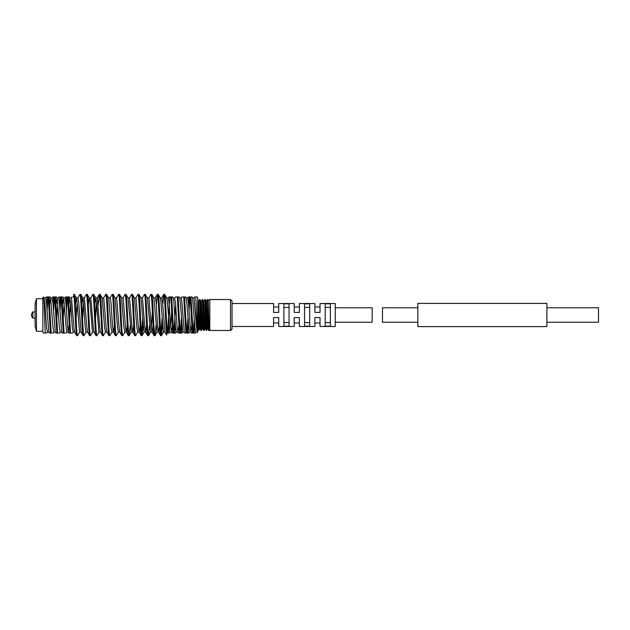 <?xml version="1.0" encoding="UTF-8"?>
<svg xmlns="http://www.w3.org/2000/svg" width="630" height="630" viewBox="0 0 630 630"><rect width="100%" height="100%" fill="white"/><g stroke="black" fill="none" stroke-linecap="round" stroke-linejoin="round"><path stroke-width="0.94" d="M208.01 303.936L208.239 300.439L207.719 299.534C208.128 298.549 208.561 331.451 208.987 330.482L208.664 330.482C208.239 331.451 207.805 298.549 207.38 299.518L207.695 299.518M208.223 300.431L209.191 330.128L209.806 330.482L209.806 299.518L208.223 300.431M207.089 326.836L207.254 329.01L208.081 329.49L207.089 313.976L207.089 326.836L206.238 302.951L206.049 301.108L205.805 302.951L205.585 308.361M208.829 320.694L208.625 324.655M208.42 327.718L208.097 329.498M314.866 326.482L314.866 317.583L320.024 317.583L320.024 326.482L320.024 323.001L314.866 323.001L314.866 326.482L299.376 326.482L299.376 323.001L294.218 323.001L294.218 326.482L278.736 326.482L278.736 323.001L273.57 323.001L273.57 326.482L232.037 326.482M35.115 311.905L32.902 311.905A4.127 4.127 0 0 0 32.902 318.095L32.902 311.905M35.115 318.095L32.902 318.095M35.115 326.356L35.115 303.644L36.43 298.738L36.43 331.262L35.115 326.356M42.856 298.738L36.43 298.738M42.856 331.262L36.43 331.262M230.486 299.518L230.486 330.482L232.037 328.939L232.037 301.061L230.486 299.518L209.806 299.518M289.06 303.81L283.894 303.81L283.894 326.19L289.06 326.19L289.06 303.81M309.7 303.81L304.542 303.81L304.542 326.19L309.7 326.19L309.7 303.81M330.348 303.81L325.19 303.81L325.19 326.19L330.348 326.19L330.348 303.81M320.024 326.482L335.262 326.482L335.262 303.518L320.024 303.518L320.024 312.417L314.866 312.417L314.866 303.518L299.376 303.518L299.376 312.417L294.218 312.417L294.218 303.518L278.736 303.518L278.736 312.417L273.57 312.417L273.57 303.518L232.037 303.518M278.736 326.482L278.736 317.583L273.57 317.583L273.57 326.482M299.376 326.482L299.376 317.583L294.218 317.583L294.218 326.482M46.817 333.065L47.4 332.065L46.494 327.127L44.88 302.873L43.596 296.935C44.194 297.305 44.754 325.97 45.297 333.065L43.502 333.065L42.856 332.419L42.856 297.58L43.509 296.935M197.544 332.577L197.702 297.58L197.056 296.935L195.733 296.935C196.308 303.353 196.906 334.168 197.544 332.577L196.489 327.127L194.071 297.848L192.567 297.935L194.883 327.127L195.686 332.152L197.198 332.065M74.316 294.352L73.82 294.352L73.82 295.375C74.797 301.227 75.757 336.932 76.726 335.648L77.537 335.648C76.466 336.924 75.387 293.076 74.316 294.352L76.435 297.935L77.136 302.873L79.553 332.152L81.065 332.065L78.742 302.873L77.939 297.848L76.332 297.848L75.387 304.66M68.938 304.66L69.883 297.848L71.489 297.848L73.907 327.127L74.608 332.065L76.726 335.648M170.801 296.935L172.982 333.065L173.793 333.065L171.612 296.935L169.754 296.935L167.572 333.065L166.73 333.065L167.344 333.065C166.454 324.214 165.54 293.155 164.643 294.352L166.761 297.935L167.462 302.873L169.88 332.152L171.486 332.152L172.431 325.34M164.643 294.352L163.824 294.352C164.792 293.068 165.753 328.773 166.73 334.625L166.73 333.27M158.185 294.352L157.374 294.352C158.453 293.076 159.524 336.924 160.603 335.648L161.414 335.648C160.343 336.924 159.264 293.076 158.185 294.352L160.303 297.935L161.012 302.873L163.43 332.152L164.934 332.065L162.619 302.873L161.808 297.848L160.303 297.935M151.736 294.352L150.924 294.352C151.995 293.076 153.074 336.924 154.145 335.648L154.964 335.648C153.885 336.924 152.814 293.076 151.736 294.352L153.854 297.935L155.358 297.848L156.169 302.873L157.776 327.127L158.484 332.065L160.603 335.648M145.286 294.352L144.475 294.352C145.546 293.076 146.625 336.924 147.696 335.648L148.515 335.648C147.436 336.924 146.357 293.076 145.286 294.352L147.404 297.935L148.908 297.848L151.326 327.127L152.035 332.065L154.145 335.648M138.836 294.352L138.017 294.352C139.096 293.076 140.167 336.924 141.246 335.648L142.057 335.648C140.986 336.924 139.907 293.076 138.836 294.352L140.947 297.935L142.459 297.848L144.876 327.127L145.577 332.065L147.696 335.648M132.379 294.352L131.568 294.352C132.647 293.076 133.718 336.924 134.796 335.648L135.607 335.648C134.529 336.924 133.458 293.076 132.379 294.352L134.497 297.935L136.001 297.848L138.427 327.127L139.128 332.065L141.246 335.648M125.929 294.352L125.118 294.352C126.189 293.076 127.268 336.924 128.339 335.648L129.158 335.648C128.079 336.924 127.008 293.076 125.929 294.352L128.047 297.935L129.552 297.848L131.969 327.127L132.678 332.065L134.796 335.648M119.48 294.352L118.66 294.352C119.739 293.076 120.818 336.924 121.889 335.648L122.7 335.648C121.629 336.924 120.55 293.076 119.48 294.352L121.598 297.935L123.102 297.848L125.52 327.127L126.228 332.065L128.339 335.648M113.03 294.352L112.211 294.352C113.29 293.076 114.361 336.924 115.44 335.648L116.251 335.648C115.18 336.924 114.101 293.076 113.03 294.352L115.14 297.935L116.644 297.848L119.07 327.127L119.771 332.065L121.889 335.648M106.572 294.352L105.761 294.352C106.832 293.076 107.911 336.924 108.99 335.648L109.801 335.648C108.722 336.924 107.651 293.076 106.572 294.352L108.691 297.935L110.195 297.848L111.006 302.873L112.612 327.127L113.321 332.065L115.44 335.648M100.123 294.352L99.312 294.352C100.383 293.076 101.462 336.924 102.532 335.648L103.352 335.648C102.273 336.924 101.194 293.076 100.123 294.352L102.241 297.935L103.745 297.848L106.163 327.127L106.872 332.065L108.99 335.648M94.744 304.66L95.689 297.848L97.296 297.848L99.713 327.127L100.414 332.065L102.532 335.648M93.673 294.352L92.854 294.352C93.933 293.076 95.004 336.924 96.083 335.648L96.894 335.648C95.823 336.924 94.744 293.076 93.673 294.352L95.784 297.935L96.492 302.873L98.91 332.152L100.414 332.065M88.287 304.66L89.232 297.848L90.838 297.848L93.264 327.127L93.964 332.065L96.083 335.648M87.216 294.352L86.404 294.352C87.483 293.076 88.554 336.924 89.633 335.648L90.444 335.648C89.373 336.924 88.294 293.076 87.216 294.352L89.334 297.935L90.043 302.873L92.46 332.152L93.964 332.065M81.837 304.66L82.782 297.848L84.388 297.848L86.806 327.127L87.515 332.065L89.633 335.648M80.766 294.352L79.955 294.352C81.026 293.076 82.105 336.924 83.176 335.648L83.995 335.648C82.916 336.924 81.845 293.076 80.766 294.352L82.884 297.935L83.593 302.873L85.2 327.127L86.011 332.152L87.515 332.065M81.065 332.065L83.176 335.648M161.414 335.648L162.485 325.34M161.004 334.05L162.036 318.662M162.753 304.66L163.824 294.352M154.964 335.648L156.035 325.34M156.303 304.66L157.374 294.352M148.515 335.648L149.586 325.34M148.806 297.935L150.924 294.352M142.057 335.648L143.128 325.34M141.655 334.05L142.679 318.662M142.356 297.935L144.475 294.352M135.607 335.648L137.726 332.065L139.23 332.152L140.175 325.34M135.899 297.935L138.017 294.352M129.158 335.648L130.229 325.34M129.449 297.935L131.568 294.352M122.7 335.648L124.819 332.065L126.323 332.152L127.268 325.34M123 297.935L125.118 294.352M116.251 335.648L118.369 332.065L119.771 332.065M116.55 297.935L118.66 294.352M109.801 335.648L111.919 332.065L113.424 332.152L114.369 325.34M110.093 297.935L112.211 294.352M103.352 335.648L105.462 332.065L106.872 332.065M103.643 297.935L105.761 294.352M96.894 335.648L99.012 332.065M98.241 304.66L99.312 294.352M90.444 335.648L92.563 332.065M90.744 297.935L92.854 294.352M83.995 335.648L86.113 332.065M84.286 297.935L86.404 294.352M77.537 335.648L79.656 332.065M77.837 297.935L79.955 294.352M230.486 330.482L209.806 330.482M205.12 299.518L204.797 299.518C205.23 298.549 205.656 331.451 206.089 330.482L206.412 330.482C205.978 331.451 205.545 298.549 205.12 299.518L206.049 301.108M204.774 299.534L203.868 301.108L204.963 327.049L206.089 330.482M202.537 299.518L202.561 299.534C202.97 298.549 203.395 331.451 203.829 330.482L203.506 330.482C203.073 331.451 202.647 298.549 202.214 299.518L203.466 301.108L203.655 302.951L204.758 328.892L203.844 330.466L204.293 321.639M199.954 299.518L199.631 299.518C200.064 298.549 200.498 331.451 200.923 330.482L201.246 330.482C200.812 331.451 200.387 298.549 199.954 299.518L201.08 302.951L202.175 328.892L201.269 330.466L201.71 321.639M199.615 299.534L198.702 301.108L199.804 327.049L200.923 330.482M209.207 330.12L209.121 329.718M208.829 329.356L208.971 326.269M206.412 330.482L206.892 321.127M206.246 329.356L206.75 314.079M205.789 316.205L206.388 301.368L207.38 299.518M203.663 329.356L204.12 316.205M201.088 329.356L201.537 316.205M203.482 330.466L202.387 327.049L201.285 301.108L202.214 299.518M197.702 304.172L198.663 330.482L199.127 321.639M198.663 330.482L197.702 315M198.505 329.356L198.962 316.205M335.262 322.229L372.157 322.229L372.157 307.771L335.262 307.771M198.048 316.205L198.505 303.109M200.631 316.205L201.088 303.109M203.214 316.205L203.663 303.109M206.451 301.108L207.089 313.976M197.844 308.361L198.064 302.951L198.308 301.108L198.497 302.951L199.592 328.892L198.686 330.466M200.419 308.361L200.883 301.108M203.002 308.361L203.466 301.108M167.344 333.065L168.391 333.065L168.935 325.34M193.379 333.065L194.292 318.662M194.473 321.457L194.197 333.065L191.41 333.065M193.15 333.065L190.969 296.935L190.158 296.935L192.339 333.065L191.323 333.065L190.74 332.065L191.788 325.34M186.929 333.065L187.842 318.662M188.559 304.66L189.11 296.935L190.158 296.935M182.661 296.935L184.519 296.935L186.701 333.065L187.74 333.065L188.291 325.34M189.016 311.338L189.929 296.935M183.7 296.935L185.889 333.065L184.873 333.065L186.701 333.065M180.479 333.065L181.393 318.662M176.211 296.935L178.07 296.935L180.251 333.065L181.29 333.065L181.842 325.34M177.251 296.935L179.432 333.065L180.251 333.065M166.761 297.935L168.265 297.848L169.068 302.873L170.683 327.127L171.966 333.065L174.03 333.065L175.66 304.66M173.793 333.065L174.841 333.065L175.392 325.34M70.568 333.065L68.386 296.935L69.402 296.935L67.567 296.935L69.757 333.065L72.623 333.065L73.206 332.065L74.608 332.065M65.977 304.66L66.528 296.935L65.512 296.935L64.929 297.935L65.843 302.873L68.158 332.065L69.206 325.34M66.426 311.338L67.339 296.935M64.118 333.065L61.937 296.935L62.945 296.935L61.118 296.935L63.299 333.065L65.158 333.065M59.527 304.66L60.078 296.935L59.062 296.935L58.48 297.935L59.385 302.873L61.709 332.065L60.204 332.152L59.393 327.127L57.078 297.935L58.48 297.935M59.976 311.338L60.889 296.935M57.661 333.065L55.479 296.935L56.495 296.935L54.668 296.935L56.85 333.065L59.724 333.065L60.299 332.065M53.078 304.66L53.621 296.935L52.613 296.935L52.03 297.935L52.936 302.873L55.259 332.065L53.747 332.152L52.944 327.127L50.628 297.935L52.03 297.935M53.526 311.338L54.44 296.935M51.211 333.065L49.03 296.935L50.046 296.935L48.219 296.935L50.4 333.065L53.267 333.065L53.849 332.065M53.621 296.935L54.668 296.935M60.078 296.935L61.118 296.935M66.528 296.935L67.567 296.935M72.978 296.935L73.82 296.935L73.82 295.375M46.62 304.66L47.171 296.935L46.155 296.935L45.581 297.935L46.486 302.873L48.801 332.065L47.4 332.065M47.171 296.935L48.219 296.935M175.471 296.935L174.612 297.935L175.518 302.873L177.132 327.127L177.944 332.152L178.888 325.34M178.07 296.935L179.077 296.935L179.66 297.935L180.369 302.873L182.787 332.152L184.291 332.065L181.976 302.873L181.164 297.848L179.66 297.935M181.92 296.935L181.062 297.935M184.519 296.935L185.535 296.935L186.11 297.935L186.819 302.873L189.236 332.152L190.74 332.065L188.425 302.873L187.622 297.848L186.11 297.935M188.37 296.935L187.519 297.935M190.969 296.935L191.985 296.935L192.567 297.935M195.733 296.935L197.056 296.935M194.741 296.935L193.969 297.935M48.801 332.065L49.384 333.065L50.4 333.065M55.259 332.065L55.834 333.065L56.85 333.065M61.709 332.065L62.283 333.065L63.299 333.065M62.48 304.66L63.528 297.935L66.654 332.152L68.158 332.065L68.741 333.065L69.757 333.065M171.612 296.935L172.628 296.935L173.211 297.935L173.911 302.873L175.526 327.127L176.431 332.065L175.857 333.065L174.841 333.065M176.431 332.065L177.841 332.065L178.416 333.065L179.432 333.065M182.889 332.065L182.306 333.065L181.29 333.065M189.339 332.065L188.756 333.065L187.74 333.065M195.788 332.065L195.213 333.065L194.197 333.065M47.077 311.338L47.982 296.935M194.867 326.891L194.473 329.71M45.297 333.065L45.895 333.065M278.736 303.518L278.736 306.999L273.57 306.999L273.57 303.518M299.376 303.518L299.376 306.999L294.218 306.999L294.218 303.518M320.024 303.518L320.024 306.999L314.866 306.999L314.866 303.518M42.856 330.852L42.856 331.892M169.021 296.935L168.163 297.935M167.572 333.065L166.73 333.065M169.982 332.065L169.407 333.065L168.391 333.065M289.06 322.576L283.894 322.576M289.06 307.424L283.894 307.424M309.7 322.576L304.542 322.576M309.7 307.424L304.542 307.424M330.348 322.576L325.19 322.576M330.348 307.424L325.19 307.424M417.848 307.771L382.481 307.771L382.481 322.229L417.848 322.229M546.887 303.384L546.887 326.616L417.848 326.616L417.848 303.384L546.887 303.384M546.887 307.771L598.5 307.771L598.5 322.229L546.887 322.229M49.581 304.66L50.628 297.935L50.046 296.935M56.031 304.66L57.078 297.935L56.495 296.935M69.402 296.935L70.686 302.873L72.3 327.127L73.206 332.065M102.241 297.935L104.556 327.127L105.462 332.065M108.691 297.935L111.006 327.127L111.919 332.065M115.14 297.935L117.463 327.127L118.369 332.065M121.598 297.935L123.913 327.127L124.819 332.065M128.047 297.935L131.174 332.152L132.78 332.152L133.725 325.34M134.497 297.935L136.82 327.127L137.726 332.065M140.947 297.935L144.073 332.152L145.68 332.152L146.625 325.34M147.404 297.935L150.531 332.152L152.129 332.152L153.074 325.34M151.334 327.175L152.358 311.338M153.854 297.935L156.98 332.152L158.587 332.152L159.532 325.34M170.683 327.175L171.714 311.338M56.755 318.662L57.779 302.825M63.205 318.662L64.228 302.825M69.654 318.662L70.686 302.825M76.104 318.662L77.136 302.825M82.561 318.662L83.585 302.825M95.461 318.662L96.492 302.825M208.065 329.459L208.648 330.466M197.702 329.388L198.324 330.466M198.08 315L198.332 301.211M198.513 303.243L198.93 315M199.797 326.891L199.97 328.789M199.789 326.82L199.371 315M200.663 315L200.915 301.211M201.096 303.25L201.505 315M202.38 326.891L202.553 328.789M202.372 326.797L201.954 315M203.246 315L203.49 301.211M203.671 303.25L204.089 315M204.955 326.891L205.128 328.789M204.947 326.757L204.537 315M205.829 315L206.246 303.109M206.254 303.219L206.671 315M207.278 329.002L206.427 330.466M197.702 300.061L198.308 301.108M44.171 297.935L45.581 297.935M62.945 296.935L63.528 297.935L64.929 297.935M173.211 297.935L174.612 297.935M71.962 296.935L71.387 297.935M99.225 294.43L97.193 297.935M157.295 294.43L155.256 297.935M163.745 294.43L161.713 297.935M166.73 335.16L164.934 332.065M184.873 333.065L184.291 332.065M161.501 335.57L163.532 332.065M155.043 335.57L157.083 332.065M148.593 335.57L150.625 332.065M142.144 335.57L144.175 332.065M129.237 335.57L131.268 332.065M66.174 333.065L66.756 332.065"/></g></svg>
